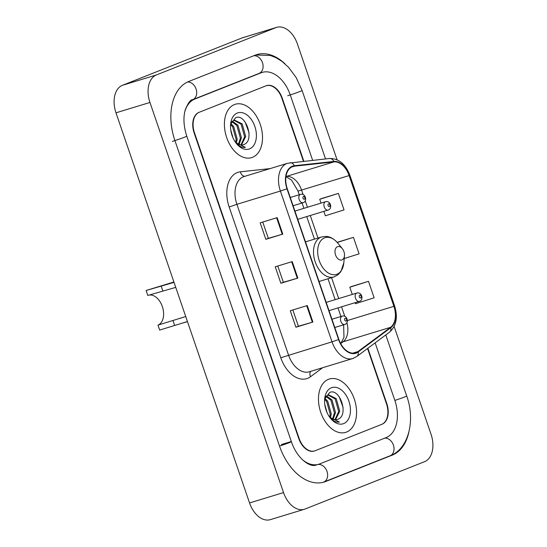 <?xml version="1.0" encoding="UTF-8"?>
<svg xmlns="http://www.w3.org/2000/svg" width="547" height="547" viewBox="0 0 547 547"><rect width="100%" height="100%" fill="white"/><g stroke="black" fill="none" stroke-linecap="round" stroke-linejoin="round"><path stroke-width="0.82" d="M303.462 161.324L281.869 98.262A17.436 11.255 73 0 0 266.3 85.735A17.436 11.255 73 0 0 265.746 85.934L199.34 112.231A17.436 11.255 73 0 0 194.5 132.866L299.1 438.373A17.436 11.255 73 0 0 314.669 450.899A17.436 11.255 73 0 0 315.229 450.707L381.628 424.41A17.436 11.255 73 0 0 386.469 403.775L367.55 348.501M312.645 160.326L290.259 94.946A31.391 20.26 73 0 0 262.232 72.395A31.391 20.26 73 0 0 261.227 72.744L194.828 99.041A31.391 20.26 73 0 0 184.736 111.93M302.142 459.446A31.391 20.26 73 0 0 318.744 464.246A31.391 20.26 73 0 0 319.742 463.89L386.148 437.593A31.391 20.26 73 0 0 394.859 400.452L375.139 342.853M337.061 159.772L297.445 44.054A23.247 15.008 73 0 0 276.679 27.35A23.247 15.008 73 0 0 275.934 27.61L156.415 74.946A23.247 15.008 73 0 0 149.96 102.46L283.531 492.587A23.247 15.008 73 0 0 304.289 509.291A23.247 15.008 73 0 0 305.035 509.031L424.561 461.695A23.247 15.008 73 0 0 431.015 434.181L394.134 326.47M276.679 27.35L242.711 37.709A23.247 15.008 73 0 0 241.965 37.969L122.439 85.305A23.247 15.008 73 0 0 115.985 112.819L249.555 502.946A23.247 15.008 73 0 0 270.321 519.65L304.289 509.291M284.96 63.801A49.989 32.266 73 0 0 256.803 54.604A49.989 32.266 73 0 0 255.21 55.165L188.804 81.455A49.989 32.266 73 0 0 174.931 140.613L279.531 446.126A49.989 32.266 73 0 0 324.166 482.037A49.989 32.266 73 0 0 325.766 481.476L392.165 455.179A49.989 32.266 73 0 0 408.8 432.397M346.545 432.062A27.897 18.01 73 0 0 354.524 399.734A27.897 18.01 73 0 0 329.376 379.003A27.897 18.01 73 0 0 328.487 379.31A27.897 18.01 73 0 0 320.515 411.638A27.897 18.01 73 0 0 345.656 432.376A27.897 18.01 73 0 0 346.545 432.062A27.897 18.01 73 0 0 354.524 399.734A27.897 18.01 73 0 0 329.376 379.003A27.897 18.01 73 0 0 328.487 379.31A27.897 18.01 73 0 0 320.515 411.638A27.897 18.01 73 0 0 345.656 432.376A27.897 18.01 73 0 0 346.545 432.062M252.482 157.324A27.897 18.01 73 0 0 260.461 124.996A27.897 18.01 73 0 0 235.313 104.265A27.897 18.01 73 0 0 234.424 104.573A27.897 18.01 73 0 0 226.451 136.9A27.897 18.01 73 0 0 251.593 157.639A27.897 18.01 73 0 0 252.482 157.324A27.897 18.01 73 0 0 260.461 124.996A27.897 18.01 73 0 0 235.313 104.265A27.897 18.01 73 0 0 234.424 104.573A27.897 18.01 73 0 0 226.451 136.9A27.897 18.01 73 0 0 251.593 157.639A27.897 18.01 73 0 0 252.482 157.324M356.09 352.63A18.598 12.007 -107 0 1 355.495 352.836A18.598 12.007 -107 0 1 338.887 339.475L287.264 188.701A18.598 12.007 -107 0 1 293.021 166.479A18.598 12.007 -107 0 1 294.464 166.185L333.95 161.898A18.598 12.007 -107 0 1 349.123 175.56L393.895 306.334A18.598 12.007 -107 0 1 390.585 327.311L357.943 351.591A18.598 12.007 -107 0 1 356.09 352.63M356.241 353.068A19.063 12.307 73 0 0 358.135 352.008L390.784 327.728A19.063 12.307 73 0 0 394.175 306.224L349.403 175.443A19.063 12.307 73 0 0 333.855 161.447L294.361 165.734A19.063 12.307 73 0 0 286.984 188.811L338.607 339.584A19.063 12.307 73 0 0 356.241 353.068M277.165 217.644L260.174 222.827L265.821 239.312L282.806 234.13L277.165 217.644M262.738 222.041L268.317 238.328L282.806 234.13M268.31 238.321L265.821 239.312M307.264 305.561L290.279 310.744L295.92 327.229L312.905 322.046L307.264 305.561M292.843 309.958L298.416 326.244L312.905 322.046M298.416 326.238L295.92 327.229M292.214 261.603L275.23 266.786L280.871 283.271L297.855 278.088L292.214 261.603M277.787 265.999L283.367 282.286L297.855 278.088M283.367 282.279L280.871 283.271M303.845 161.283L282.225 98.125A17.436 11.255 73 0 0 266.649 85.599A17.436 11.255 73 0 0 266.095 85.797L198.992 112.367A17.436 11.255 73 0 0 194.151 133.003L298.751 438.509A17.436 11.255 73 0 0 314.32 451.036A17.436 11.255 73 0 0 314.881 450.844L381.977 424.274A17.436 11.255 73 0 0 386.818 403.631L367.864 348.268M355.112 302.689L355.461 303.708L374.134 297.794L368.493 281.315L351.516 286.512M323.845 211.368L325.362 215.792L344.036 209.884L338.395 193.399L321.41 198.595M344.213 258.546L359.085 253.842L353.444 237.357L337.137 242.328M353.444 237.357L337.267 242.471M368.493 281.315L349.813 287.223L352.282 294.436M349.813 287.223L351.673 286.443M338.395 193.399L319.715 199.306L321.021 203.115M319.715 199.306L321.574 198.527M324.802 404.589L327.024 412.506M324.932 398.428L327.721 401.19L331.27 413.833L330.45 417.785M324.713 399.406L326.662 401.519L330.21 414.154L329.704 417.135M326.374 395.919L331.974 399.898L335.516 412.534L333.13 419.351M325.937 396.39L330.908 400.219L334.456 412.862L332.494 419.084M325.267 397.354L328.344 394.749L336.22 398.606L339.762 411.241L335.489 419.795M327.824 394.941L335.154 398.927L338.702 411.563L334.921 419.768M329.465 416.903A13.142 8.479 73 0 0 337.102 419.549A13.142 8.479 73 0 0 337.526 419.405L337.089 419.556M343.653 423.604A18.954 12.232 73 0 0 348.911 401.177A18.954 12.232 73 0 0 331.386 387.768A18.954 12.232 73 0 0 324.672 399.009A18.954 12.232 73 0 0 330.586 418.393A18.954 12.232 73 0 0 343.653 423.604M337.526 419.405C349.444 416.041 339.947 387.707 329.766 392.411L324.863 398.695M331.065 418.79C333.82 421.368 336.596 422.462 339.407 422.072L329.732 417.279M339.195 396.773L343.106 407.419M187.45 321.54L159.676 330.067L157.98 325.123A15.692 10.126 73 0 0 162.589 307.332A15.692 10.126 73 0 0 148.839 295.141M175.751 287.373L147.82 295.448L146.131 290.505L174.035 282.361M157.98 325.123L185.734 316.528M337.485 246.704A6.974 4.499 73 0 0 335.55 254.957A6.974 4.499 73 0 0 342.005 259.887A6.974 4.499 73 0 0 344.473 255.75A6.974 4.499 73 0 0 342.292 248.618A6.974 4.499 73 0 0 337.485 246.704M173.912 281.999L146.794 290.272A20.923 13.504 73 0 0 146.131 290.505M230.738 129.851L232.96 137.769M230.868 123.69L233.658 126.453L237.207 139.095L236.386 143.047M230.649 124.668L232.598 126.781L236.147 139.417L235.641 142.398M232.311 121.181L237.904 125.16L241.453 137.796L239.066 144.613M231.873 121.653L236.844 125.482L240.393 138.124L238.43 144.346M231.203 122.617L234.28 120.012L242.157 123.868L245.699 136.504L241.425 145.058M233.76 120.203L241.09 124.19L244.639 136.825L240.858 145.03M235.401 142.165A13.142 8.479 73 0 0 243.039 144.811A13.142 8.479 73 0 0 243.463 144.668L243.025 144.818M249.589 148.866A18.954 12.232 73 0 0 254.847 126.439A18.954 12.232 73 0 0 237.323 113.038A18.954 12.232 73 0 0 230.608 124.272A18.954 12.232 73 0 0 236.523 143.656A18.954 12.232 73 0 0 249.589 148.866M243.463 144.668C255.381 141.304 245.883 112.969 235.702 117.673L230.8 123.957M237.001 144.052C239.757 146.63 242.533 147.724 245.343 147.334L235.668 142.541M245.131 122.036L249.042 132.682M317.198 464.67A9.299 7.09 -111.6 0 0 316.781 464.813L316.193 465.018C310.293 467.808 297.035 458.687 291.373 441.675L186.773 136.169C183.614 126.275 183.108 117.489 185.262 109.81C188.161 102.836 190.636 99.458 192.694 99.677L259.681 73.175M172.38 141.393A9.299 0.369 -18.9 0 0 181.782 138.234A9.299 0.369 -18.9 0 0 186.773 136.169M187.546 82.002A9.299 7.09 68.4 0 1 196.236 89.489A9.299 7.09 68.4 0 1 192.694 99.677M253.801 55.719A9.299 7.09 68.4 0 1 262.608 63.103A9.299 7.09 68.4 0 1 259.093 73.38M255.613 55.008L270.334 55.452L276.03 57.702L282.163 61.524L288.666 67.425L296.18 77.592L302.101 90.494A9.299 0.369 161.1 0 1 297.117 92.559A9.299 0.369 161.1 0 1 287.715 95.718M385.792 334.928L406.701 396.001A9.299 0.369 161.1 0 1 394.852 400.425M406.701 396.001C415.617 420.452 408.582 449.087 390.032 455.815A9.299 7.09 -111.6 0 0 393.546 445.538A9.299 7.09 -111.6 0 0 384.739 438.154M390.032 455.815L323.633 482.105A9.299 7.09 -111.6 0 0 327.051 471.541A9.299 7.09 -111.6 0 0 317.862 464.512M279.517 446.099A9.299 0.369 -18.9 0 0 291.373 441.675M115.985 112.819L149.96 102.46M122.439 85.305L156.415 74.946M241.965 37.969L275.934 27.61M249.555 502.946L283.531 492.587M389.826 455.89L392.165 455.179M192.517 99.745L194.828 99.041M258.888 73.455L261.227 72.744M281.37 444.547L290.71 441.696M322.634 367.721L310.559 376.705A29.059 18.762 -107 0 1 280.789 357.765L229.166 206.992L236.906 204.311L288.529 355.092A23.247 15.008 73 0 0 309.294 371.789L352.774 358.531A23.247 15.008 -107 0 1 332.015 341.827L338.607 339.584M229.166 206.992A29.059 18.762 -107 0 1 237.234 172.599A29.059 18.762 -107 0 1 240.413 171.813L270.184 168.585M243.36 176.797A23.247 15.008 73 0 0 236.906 204.311L280.392 191.053A23.247 15.008 -107 0 1 287.585 163.273L244.106 176.537A23.247 15.008 73 0 0 243.36 176.797M353.519 358.271A23.247 15.008 -107 0 1 352.774 358.531L356.842 356.466A5.812 4.328 -126.6 0 0 358.135 352.008M356.842 356.466L389.485 332.186C396.329 326.033 398.038 317.294 394.619 305.971L394.175 306.224M349.403 175.443L349.848 175.197L349.048 175.341M333.855 161.447A5.812 4.403 -96.2 0 0 329.499 158.493L287.585 163.273M389.485 332.186A5.812 4.328 -126.6 0 0 390.784 327.728M294.361 165.734A5.812 4.403 -96.2 0 0 290.006 162.78M286.984 188.811L280.392 191.053L332.015 341.827L280.789 357.765M310.559 376.705A5.812 4.328 53.4 0 1 310.71 371.358M244.837 176.319A5.812 4.403 83.8 0 1 240.413 171.813M349.123 175.56L301.561 190.062A18.598 12.007 73 0 0 286.389 176.407L285.999 176.449M333.95 161.898L286.389 176.407A10.461 7.931 83.8 0 1 285.985 176.517M294.464 166.185L291.66 167.04M357.943 351.591L352.774 353.171M390.585 327.311L343.024 341.82A18.598 12.007 73 0 0 346.894 322.668M340.665 343.578L343.024 341.82A10.461 7.788 53.4 0 0 341.205 342.73L343.981 337.383L343.625 324.809M393.895 306.334L347.379 320.528M344.788 316.323L341.54 306.826M338.716 298.573L331.557 277.671M317.992 238.054L310.272 215.504M307.448 207.251L305.247 200.824M303.1 194.554L301.561 190.062A10.461 0.417 161.1 0 1 297.951 190.965L291.592 180.148L285.965 176.654M291.667 261.767L297.308 278.252M306.717 305.725L312.358 322.21M276.618 217.809L282.259 234.294M305.472 241.87L321.691 236.926L325.991 236.413C328.173 236.441 332.788 237.33 337.827 243.135A19.22 12.41 73 0 0 324.576 237.849A19.22 12.41 73 0 0 319.236 260.598A19.22 12.41 73 0 0 337.02 274.197A19.22 12.41 73 0 0 343.824 262.792L340.89 271.613L337.848 274.902L333.896 276.953A20.923 13.504 73 0 0 334.566 276.72M321.691 236.926A20.923 13.504 73 0 0 321.021 237.159A20.923 13.504 73 0 0 315.038 261.404A20.923 13.504 73 0 0 333.896 276.953L319.031 281.486M162.808 290.874L161.119 285.931M174.664 325.492L172.968 320.549M342.066 316.173A4.362 2.817 -107 0 1 342.21 316.125C347.215 314.73 349.301 322.908 345.02 324.371L344.754 324.467A4.362 2.817 -107 0 1 340.822 321.226A4.362 2.817 -107 0 1 342.066 316.173M346.073 321.021A1.456 0.937 73 0 0 346.477 319.304A1.456 0.937 73 0 0 345.13 318.272A1.456 0.937 73 0 0 344.726 319.995A1.456 0.937 73 0 0 346.073 321.021M344.89 324.419A4.362 2.817 -107 0 1 344.754 324.467L334.785 327.503M300.378 194.411A4.362 2.817 -107 0 1 300.522 194.363C305.527 192.961 307.612 201.146 303.332 202.609L303.065 202.698A4.362 2.817 -107 0 1 299.134 199.464A4.362 2.817 -107 0 1 300.378 194.411M304.385 199.258A1.456 0.937 73 0 0 304.788 197.535A1.456 0.937 73 0 0 303.441 196.51A1.456 0.937 73 0 0 303.038 198.233A1.456 0.937 73 0 0 304.385 199.258M303.202 202.65A4.362 2.817 -107 0 1 303.065 202.698L293.096 205.74M359.529 301.335A4.362 2.817 -107 0 1 359.393 301.383A4.362 2.817 -107 0 1 355.461 298.142A4.362 2.817 -107 0 1 356.706 293.089A4.362 2.817 -107 0 1 356.849 293.042L326.19 302.395M359.769 295.189A1.456 0.937 73 0 0 359.365 296.912A1.456 0.937 73 0 0 360.712 297.937A1.456 0.937 73 0 0 361.116 296.221A1.456 0.937 73 0 0 359.769 295.189M328.262 210.014A4.362 2.817 -107 0 1 328.125 210.062A4.362 2.817 -107 0 1 324.193 206.821A4.362 2.817 -107 0 1 325.444 201.768A4.362 2.817 -107 0 1 325.581 201.72L294.922 211.074M328.508 203.867A1.456 0.937 73 0 0 328.104 205.59A1.456 0.937 73 0 0 329.444 206.616A1.456 0.937 73 0 0 329.848 204.899A1.456 0.937 73 0 0 328.508 203.867M302.101 90.494L325.533 158.924M322.956 482.365L323.633 482.105M259.319 73.284L262.232 72.395M394.619 305.971L349.848 175.197C345.526 163.984 338.743 158.418 329.499 158.493M340.938 316.515L337.991 307.906M335.167 299.653L328.009 278.751M314.45 239.135L306.73 216.585M303.9 208.332L302.074 202.999M299.25 194.746L297.951 190.965M340.494 343.256L341.205 342.73M183.546 322.812L187.477 321.615M342.292 248.618L337.827 243.135M344.473 255.75L343.824 262.792M180.264 318.347L180.872 318.163M331.961 319.25L342.21 316.125M290.272 197.488L300.522 194.363M329.014 310.648L359.659 301.288C363.94 299.879 361.827 291.599 356.849 293.042M297.753 219.326L328.391 209.966C332.672 208.557 330.559 200.277 325.581 201.72"/></g></svg>

